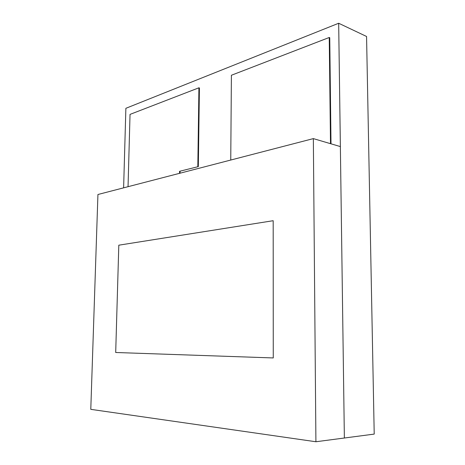 <?xml version="1.0" encoding="UTF-8"?>
<svg xmlns="http://www.w3.org/2000/svg" width="465" height="465" viewBox="0 0 465 465"><rect width="100%" height="100%" fill="white"/><g stroke="black" fill="none" stroke-linecap="round" stroke-linejoin="round"><path stroke-width="0.7" d="M315.915 441.75L313.346 138.611L97.935 194.504L90.785 409.345L315.915 441.75L374.215 434.095L366.56 36.473L338.677 23.25L125.876 108.304L123.62 187.843M313.346 138.611L340.368 146.585L344.367 438.013L338.677 23.25M273.182 220.706L118.808 245.189L115.698 352.493L273.263 357.945L273.182 220.706L118.808 245.189L115.698 352.493L273.263 357.945L273.182 220.706M330.493 143.668L329.237 37.485L231.401 75.254L230.75 160.041M329.237 37.485L329.749 37.717L331.01 143.825M179.525 173.335L179.56 171.3L198.328 166.615L199.427 87.955L198.921 87.798L130.031 114.39L128.044 186.692M179.56 171.3L198.328 166.615M197.817 166.505L198.921 87.798M180.036 173.201L180.065 171.405"/></g></svg>
